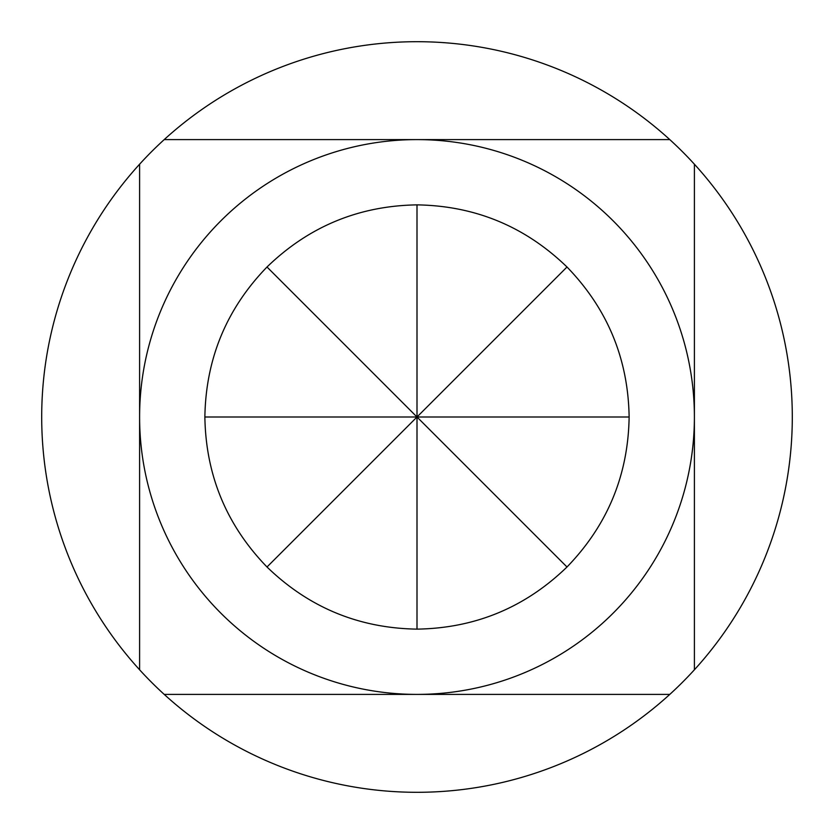 <?xml version="1.0" encoding="UTF-8"?>
<svg xmlns="http://www.w3.org/2000/svg" width="834" height="834" viewBox="0 0 834 834"><rect width="100%" height="100%" fill="white"/><g stroke="black" fill="none" stroke-linecap="round" stroke-linejoin="round"><path stroke-width="1.25" d="M566.995 267.005C607.486 308.809 628.2 358.808 629.128 417C628.2 475.192 607.486 525.191 566.995 566.995C525.191 607.486 475.192 628.2 417 629.128C358.808 628.2 308.809 607.486 267.005 566.995C226.514 525.191 205.8 475.192 204.872 417C205.8 358.808 226.514 308.809 267.005 267.005C308.809 226.514 358.808 205.8 417 204.872C475.192 205.8 525.191 226.514 566.995 267.005L417 417L566.995 566.995M164.215 694.399L417 694.399A277.399 277.399 0 0 0 694.399 417A277.399 277.399 0 0 0 417 139.601A277.399 277.399 0 0 0 139.601 417A277.399 277.399 0 0 0 417 694.399L669.785 694.399A375.3 375.3 0 0 0 417 41.7A375.3 375.3 0 0 0 164.215 694.399A375.3 375.3 0 0 0 669.785 694.399M669.785 139.601L164.215 139.601M139.601 164.215L139.601 669.785M694.399 669.785L694.399 164.215M629.128 417L417 417L417 629.128M417 204.872L417 417L267.005 267.005M204.872 417L417 417L267.005 566.995"/></g></svg>
